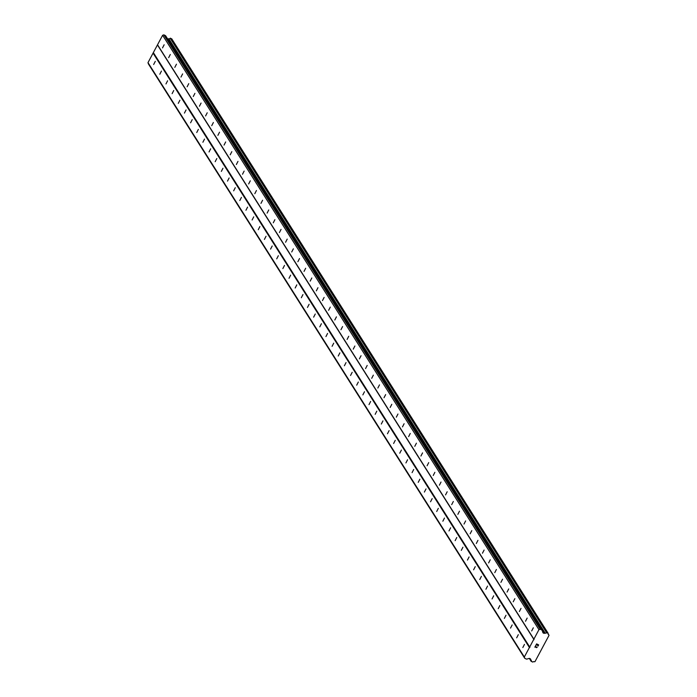 <?xml version="1.0" encoding="UTF-8"?>
<svg xmlns="http://www.w3.org/2000/svg" width="697" height="697" viewBox="0 0 697 697"><rect width="100%" height="100%" fill="white"/><g stroke="black" fill="none" stroke-linecap="round" stroke-linejoin="round"><path stroke-width="1.05" d="M155.292 61.353L153.662 64.499L155.292 61.353M161.443 71.077L159.822 74.222L161.443 71.077M167.594 80.791L165.973 83.936L167.594 80.791M173.745 90.505L172.124 93.651L173.745 90.505M179.904 100.229L178.275 103.374L179.904 100.229M186.055 109.943L184.426 113.088L186.055 109.943M192.206 119.657L190.586 122.803L192.206 119.657M198.357 129.381L196.737 132.517L198.357 129.381M204.509 139.095L202.888 142.24L204.509 139.095M210.668 148.81L209.039 151.955L210.668 148.81M216.819 158.533L215.19 161.669L216.819 158.533M222.97 168.247L221.35 171.392L222.97 168.247M229.121 177.962L227.501 181.107L229.121 177.962M235.272 187.685L233.652 190.821L235.272 187.685M241.432 197.399L239.803 200.544L241.432 197.399M247.583 207.114L245.954 210.259L247.583 207.114M253.734 216.837L252.114 219.973L253.734 216.837M259.885 226.551L258.265 229.696L259.885 226.551M266.036 236.266L264.416 239.411L266.036 236.266M272.196 245.989L270.567 249.125L272.196 245.989M278.347 255.703L276.718 258.848L278.347 255.703M284.498 265.418L282.877 268.563L284.498 265.418M290.649 275.141L289.028 278.277L290.649 275.141M296.8 284.855L295.18 288L296.8 284.855M302.96 294.57L301.331 297.715L302.96 294.57M309.111 304.293L307.482 307.429L309.111 304.293M315.262 314.007L313.641 317.152L315.262 314.007M321.413 323.722L319.792 326.867L321.413 323.722M327.564 333.445L325.943 336.581L327.564 333.445M333.724 343.159L332.094 346.304L333.724 343.159M339.875 352.874L338.245 356.019L339.875 352.874M346.026 362.597L344.405 365.733L346.026 362.597M352.177 372.311L350.556 375.456L352.177 372.311M358.328 382.026L356.707 385.171L358.328 382.026M364.487 391.749L362.858 394.885L364.487 391.749M370.638 401.463L369.009 404.608L370.638 401.463M376.789 411.178L375.169 414.323L376.789 411.178M382.941 420.901L381.32 424.037L382.941 420.901M389.1 430.615L387.471 433.761L389.1 430.615M395.251 440.33L393.622 443.475L395.251 440.33M401.402 450.053L399.773 453.189L401.402 450.053M407.553 459.767L405.933 462.913L407.553 459.767M413.704 469.482L412.084 472.627L413.704 469.482M419.864 479.205L418.235 482.341L419.864 479.205M426.015 488.919L424.386 492.065L426.015 488.919M432.166 498.634L430.537 501.779L432.166 498.634M438.317 508.357L436.697 511.493L438.317 508.357M444.468 518.071L442.848 521.217L444.468 518.071M450.628 527.786L448.999 530.931L450.628 527.786M456.779 537.509L455.15 540.645L456.779 537.509M462.93 547.223L461.301 550.369L462.93 547.223M469.081 556.938L467.46 560.083L469.081 556.938M475.232 566.652L473.611 569.798L475.232 566.652M481.392 576.375L479.763 579.521L481.392 576.375M487.543 586.09L485.914 589.235L487.543 586.09M493.694 595.804L492.065 598.95L493.694 595.804M499.845 605.527L498.224 608.673L499.845 605.527M505.996 615.242L504.375 618.387L505.996 615.242M512.156 624.956L510.526 628.102L512.156 624.956M518.307 634.679L516.677 637.825L518.307 634.679M524.458 644.394L522.828 647.539L524.458 644.394M164.143 44.765L162.523 47.91L164.143 44.765M170.303 54.488L168.674 57.633L170.303 54.488M176.454 64.202L174.825 67.348L176.454 64.202M182.605 73.917L180.985 77.062L182.605 73.917M188.756 83.64L187.136 86.785L188.756 83.64M194.907 93.354L193.287 96.5L194.907 93.354M201.067 103.069L199.438 106.214L201.067 103.069M207.218 112.792L205.589 115.937L207.218 112.792M213.369 122.506L211.749 125.652L213.369 122.506M219.52 132.221L217.9 135.366L219.52 132.221M225.671 141.944L224.051 145.089L225.671 141.944M231.831 151.658L230.202 154.804L231.831 151.658M237.982 161.373L236.353 164.518L237.982 161.373M244.133 171.096L242.512 174.241L244.133 171.096M250.284 180.811L248.663 183.956L250.284 180.811M256.435 190.525L254.814 193.67L256.435 190.525M262.595 200.248L260.966 203.393L262.595 200.248M268.746 209.963L267.117 213.108L268.746 209.963M274.897 219.677L273.276 222.822L274.897 219.677M281.048 229.4L279.427 232.545L281.048 229.4M287.199 239.115L285.578 242.26L287.199 239.115M293.359 248.829L291.729 251.974L293.359 248.829M299.51 258.552L297.88 261.697L299.51 258.552M305.661 268.267L304.04 271.412L305.661 268.267M311.812 277.981L310.191 281.126L311.812 277.981M317.963 287.704L316.342 290.849L317.963 287.704M324.122 297.419L322.493 300.564L324.122 297.419M330.273 307.133L328.644 310.278L330.273 307.133M336.424 316.856L334.804 320.001L336.424 316.856M342.575 326.571L340.955 329.716L342.575 326.571M348.727 336.285L347.106 339.43L348.727 336.285M354.886 346.008L353.257 349.145L354.886 346.008M361.037 355.723L359.408 358.868L361.037 355.723M367.188 365.437L365.568 368.582L367.188 365.437M373.339 375.16L371.719 378.297L373.339 375.16M379.49 384.875L377.87 388.02L379.49 384.875M385.65 394.589L384.021 397.734L385.65 394.589M391.801 404.312L390.172 407.449L391.801 404.312M397.952 414.027L396.332 417.172L397.952 414.027M404.103 423.741L402.483 426.886L404.103 423.741M410.254 433.464L408.634 436.601L410.254 433.464M416.414 443.179L414.785 446.324L416.414 443.179M422.565 452.893L420.936 456.038L422.565 452.893M428.716 462.616L427.095 465.753L428.716 462.616M434.867 472.331L433.246 475.476L434.867 472.331M441.018 482.045L439.398 485.19L441.018 482.045M447.178 491.768L445.549 494.905L447.178 491.768M453.329 501.483L451.7 504.628L453.329 501.483M459.48 511.197L457.859 514.342L459.48 511.197M465.631 520.92L464.01 524.057L465.631 520.92M471.791 530.635L470.161 533.78L471.791 530.635M477.942 540.349L476.312 543.494L477.942 540.349M484.093 550.072L482.463 553.209L484.093 550.072M490.244 559.787L488.623 562.932L490.244 559.787M496.395 569.501L494.774 572.646L496.395 569.501M502.554 579.224L500.925 582.361L502.554 579.224M508.705 588.939L507.076 592.084L508.705 588.939M514.856 598.653L513.227 601.799L514.856 598.653M521.007 608.376L519.387 611.513L521.007 608.376M527.159 618.091L525.538 621.236L527.159 618.091M533.318 627.805L531.689 630.951L533.318 627.805M538.441 644.969L537.622 644.559L538.441 644.969L537.884 646.014L538.441 644.969M537.622 644.559L537.326 645.134L537.622 644.559M537.187 645.065L537.492 644.49L537.187 645.065M537.492 644.49L536.681 644.089L537.492 644.49M536.681 644.089L536.124 645.134L536.681 644.089M535.984 645.065L536.62 643.889L538.642 644.899L538.014 646.075L538.642 644.899M536.211 647.583L535.984 647.104M535.601 646.11L535.008 647.217L535.601 646.11M534.869 647.156L535.618 645.753L536.446 647.644L537.23 647.225M536.446 647.644L535.618 645.753M543.826 633.277A0.793 0.767 -32.3 0 0 544.418 633.32L544.775 633.19A1.028 1.002 -32.3 0 1 545.159 633.129A1.15 1.115 -32.3 0 0 546.553 632.615L548.112 633.355A1.15 1.115 -32.3 0 0 548.713 634.723L549.009 635.376L534.991 661.636L534.259 661.775A1.15 1.115 -32.3 0 0 532.769 662.089L531.245 661.296A1.15 1.115 -32.3 0 0 530.87 659.902A1.028 1.002 -32.3 0 1 530.696 659.554L530.6 659.196A0.793 0.767 -32.3 0 0 530.225 658.752L529.572 658.43A0.793 0.767 -32.3 0 0 528.927 658.473L527.045 659.048A1.185 1.15 -32.3 0 1 526.148 658.97L524.719 658.256L524.336 657.01L538.955 629.644L540.227 629.225L541.647 629.94A1.185 1.15 -32.3 0 1 542.231 630.602L542.841 632.414A0.793 0.767 -32.3 0 0 543.181 632.954L543.826 633.277L542.353 630.959M541.944 630.14L165.886 36.227A1.185 1.15 147.7 0 0 165.302 35.564L163.882 34.85L162.61 35.268L147.991 62.634L148.374 63.88L524.719 658.256M171.767 38.91L170.207 38.239A1.15 1.115 -32.3 0 1 168.813 38.753A1.028 1.002 147.7 0 0 168.43 38.814L168.073 38.945A0.793 0.767 -32.3 0 1 167.672 38.971M529.92 647.33L153.575 52.955M534.024 639.654L157.679 45.279M529.415 647.504L153.07 53.129M524.336 657.01L147.991 62.634M531.245 661.296L529.406 658.386M548.713 634.723L548.051 633.678M548.008 633.12L171.662 38.744M546.553 632.615L170.207 38.239M545.159 633.129L168.813 38.753M544.418 633.32L168.073 38.945M543.181 632.954L542.841 632.423M541.647 629.94L165.302 35.564M540.227 629.225L163.882 34.85M538.955 629.644L162.61 35.268M533.876 639.149L157.531 44.774M530.696 659.554L530.173 658.726M531.227 661.375L529.337 658.377M546.857 632.545L170.512 38.169M544.775 633.19L168.43 38.814M531.262 661.488L529.293 658.377M548.077 633.19L171.732 38.814M542.118 630.349L165.773 35.974"/></g></svg>
